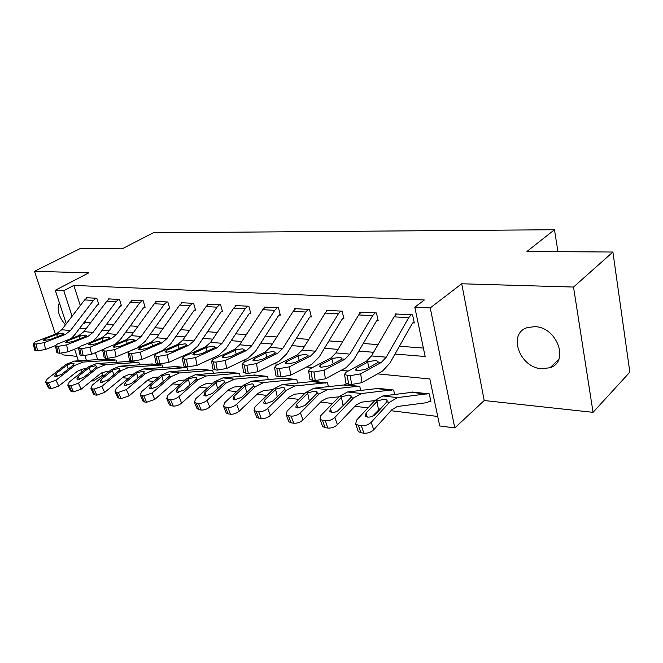 <?xml version="1.0" encoding="UTF-8"?>
<svg xmlns="http://www.w3.org/2000/svg" width="663" height="663" viewBox="0 0 663 663"><rect width="100%" height="100%" fill="white"/><g stroke="black" fill="none" stroke-linecap="round" stroke-linejoin="round"><path stroke-width="0.99" d="M541.828 368.761L550.083 367.708C569.815 361.733 556.879 326.784 534.627 326.644L527.218 327.646C507.344 333.696 519.734 367.932 541.828 368.761M101.853 372.73L102.649 375.2L93.135 381.034L91.519 380.819M61.767 353.23L62.281 354.804L76.949 356.387M66.275 323.817L55.286 290.295L88.734 272.866L34.509 271.283L80.273 248.517L122.191 248.791L153.219 232.804L554.475 229.738L526.952 251.468L612.902 252.031L629.85 372.134L593.053 412.328L573.528 287.054L461.713 283.781L430.237 307.914L454.801 427.917L439.718 425.961L429.856 378.963L377.545 373.874M461.713 283.781L484.205 400.527L593.053 412.328M484.205 400.527L454.801 427.917M102.649 375.2L104.257 375.399M122.514 377.645L128.365 378.366M147.045 380.67L153.559 381.474M172.695 383.827L179.93 384.722M199.538 387.134L207.552 388.12M227.649 390.598L236.525 391.692M257.136 394.228L266.932 395.43M288.09 398.04L298.897 399.366M320.635 402.043L332.544 403.51M343.5 404.861L343.964 404.919M354.887 406.262L368.006 407.878M378.979 409.228L380.056 409.361M390.988 410.712L437.721 416.463M34.509 271.283L55.41 334.127M612.902 252.031L573.528 287.054M95.414 352.683L97.693 359.769M430.627 400.319L429.425 401.372L430.884 401.538L429.268 393.863L411.938 391.99L412.063 392.571M394.651 394.593L393.64 390.018L377.164 388.245L377.288 388.783M360.738 390.557L359.76 386.363L344.08 384.673L344.205 385.186M328.458 386.753L327.505 382.882L312.571 381.275L312.696 381.764M297.687 383.148L296.767 379.567L282.521 378.034L282.645 378.498M268.324 379.725L267.438 376.41L253.838 374.935L253.954 375.382M240.279 376.485L239.426 373.385L226.539 372.407M213.461 373.393L212.641 370.493L200.309 369.556M187.795 370.443L186.999 367.725L175.198 366.83M163.206 367.634L162.435 365.081L151.123 364.219M139.628 364.94L138.89 362.537L128.034 361.716M116.995 362.371L116.282 360.1L105.865 359.313M395.015 354.042L425.149 356.503L414.798 307.193L424.37 299.991L73.817 285.421L80.289 305.577M85.22 320.933L85.718 322.475L90.524 322.84M106.735 324.066L113.688 324.597M130.304 325.856L137.879 326.428M154.918 327.721L163.156 328.342M180.643 329.668L189.601 330.348M207.56 331.707L217.298 332.445M235.755 333.845L246.329 334.641M265.308 336.083L276.803 336.953M296.336 338.428L308.825 339.381M328.947 340.898L342.522 341.934M363.258 343.5L378.018 344.619M399.416 346.243L423.375 348.058M344.569 374.471L347.304 375.366L348.605 384.159L345.871 383.231L344.569 374.471L345.796 372.374L366.548 361.111L371.487 355.932L394.046 316.856L396.457 314.013L411.11 314.784L408.706 317.66L386.247 357.175L381.333 362.421L360.689 373.841L361.965 382.65L382.543 371.065L389.869 363.158L412.137 323.693L412.825 322.873L414.3 322.956L412.593 314.867L395.007 313.939L395.272 315.124M308.618 370.907L311.113 371.728L312.455 380.289L309.961 379.435L308.618 370.907L309.969 368.843L330.945 357.954L335.934 352.923L358.691 314.925L361.136 312.157L375.051 312.886L372.614 315.687L349.931 354.108L344.959 359.197L324.066 370.236L325.384 378.813L346.202 367.617L353.611 359.951L376.12 321.572L376.808 320.768L378.217 320.851L376.451 312.961L359.76 312.082L360.009 313.16M274.565 367.526L276.836 368.28L278.211 376.617L275.932 375.838L274.565 367.526L276.015 365.504L297.173 354.962L302.195 350.072L325.119 313.085L327.58 310.392L340.799 311.088L338.345 313.814L315.48 351.199L310.466 356.139L289.383 366.813L290.734 375.175L311.751 364.343L319.226 356.901L341.909 319.558L342.605 318.779L343.94 318.853L342.141 311.162L326.279 310.325L326.511 311.303M242.244 364.31L244.332 365.006L245.733 373.136L243.644 372.424L242.244 364.31L243.81 362.329L265.092 352.119L270.148 347.371L293.179 311.337L295.657 308.718L308.237 309.381L305.767 312.033L282.769 348.431L277.722 353.238L256.49 363.581L257.874 371.728L279.04 361.244L286.565 354.009L309.381 317.643L310.085 316.881L311.353 316.955L309.513 309.447L294.413 308.651L294.637 309.538M211.547 361.26L213.461 361.899L214.887 369.838L212.972 369.175L211.547 361.26L213.204 359.313L234.578 349.418L239.65 344.793L262.763 309.679L265.258 307.118L277.242 307.748L274.747 310.334L251.667 345.804L246.603 350.478L225.263 360.498L226.663 368.454L247.937 358.293L255.504 351.257L278.41 315.812L279.115 315.074L280.325 315.149L278.452 307.814L264.073 307.052L264.28 307.872M182.342 358.36L184.099 358.948L185.549 366.689L183.784 366.084L182.342 358.36L184.09 356.445L205.522 346.84L210.61 342.34L233.757 308.088L236.26 305.593L247.697 306.198L245.194 308.718L222.064 343.301L216.975 347.86L195.56 357.581L196.986 365.338L218.334 355.484L225.917 348.639L248.89 314.08L249.595 313.35L250.755 313.425L248.849 306.256L235.133 305.535L235.332 306.289M154.529 355.592L156.153 356.13L157.612 363.697L155.987 363.133L154.529 355.592L156.352 353.719L177.817 344.387L182.913 339.995L206.077 306.571L208.588 304.143L219.503 304.715L217 307.168L193.836 340.923L188.74 345.357L167.291 354.796L168.733 362.379L190.115 352.807L197.723 346.136L220.713 312.414L221.425 311.709L222.528 311.776L220.605 304.773L207.511 304.085L207.701 304.773M128.009 352.948L129.509 353.454L130.984 360.846L129.484 360.324L128.009 352.948L129.915 351.108L151.379 342.042L156.476 337.765L179.632 305.129L182.143 302.751L192.577 303.298L190.066 305.701L166.902 338.644L161.805 342.97L140.341 352.136L141.799 359.545L163.197 350.255L170.805 343.749L193.803 310.831L195.568 310.201L193.629 303.356L181.107 302.693L181.289 303.339M102.699 350.429L104.083 350.893L105.566 358.128L104.182 357.639L102.699 350.429L104.663 348.622L126.111 339.804L131.208 335.627L154.33 303.745L156.841 301.416L166.827 301.947L164.316 304.292L141.178 336.472L136.081 340.691L114.624 349.608L116.091 356.851L137.49 347.818L145.089 341.47L168.071 309.314L169.794 308.701L167.838 301.996L155.855 301.367L156.029 301.963M115.246 344.271L120.5 339.29L143.44 307.864L145.114 307.267L143.15 300.695L131.672 300.099L131.838 300.654M92.845 341.312L96.955 337.21L119.837 306.472L121.47 305.883L119.497 299.452L108.492 298.88L108.657 299.403M71.049 338.652L74.389 335.205L97.204 305.137L98.804 304.566L96.815 298.267L86.256 297.712L86.414 298.201M557.964 251.675L554.475 229.738M55.286 290.295L63.781 290.692L72.085 316.259M73.817 285.421L63.781 290.692M414.798 307.193L430.237 307.914M82.021 371.877L81.168 369.274M78.408 360.846L74.588 349.186M84.922 355.749L86.43 360.399M92.745 379.833L93.135 381.034M348.274 371.023L341.147 370.335M312.472 367.542L306.646 366.979M278.543 364.244L273.894 363.788M246.346 361.111L242.766 360.763M215.748 358.136L213.146 357.879M186.643 355.302L184.919 355.136M158.913 352.6L157.993 352.517M79.643 328.284L86.024 328.807M102.218 330.133L109.171 330.696M125.779 332.055L133.346 332.669M150.385 334.061L158.623 334.74M176.109 336.166L185.06 336.895M203.019 338.362L212.757 339.158M231.213 340.666L241.796 341.528M260.783 343.078L272.286 344.022M291.828 345.614L304.325 346.633M324.464 348.282L338.047 349.393M358.816 351.083L373.584 352.293M85.718 322.475L82.817 324.099M59.363 302.751C56.645 309.339 58.667 316.715 65.455 324.878M412.825 322.873L414.085 321.903M348.605 384.159L351.589 384.482L350.288 375.664L360.689 373.841M345.871 383.231L345.73 382.269M361.965 382.65L351.589 384.482M347.304 375.366L350.288 375.664M369.034 367.484L367.625 362.197L369.705 361.393L375.681 360.506L377.927 361.318L378.125 362.139L377.09 363.042L365.802 369.266L357.572 370.708L355.351 369.995L356.296 368.363L356.619 370.567M367.625 362.197L356.296 368.363M429.425 401.372L426.773 402.673L397.253 406.518L391.966 409.635L373.717 429.765C371.007 432.293 367.741 433.436 363.896 433.188L361.352 425.712C365.197 425.944 368.487 424.801 371.205 422.273L389.562 402.226L397.527 397.609L427.809 393.706L413.364 392.148L382.874 395.952L374.868 400.51L356.429 420.301L355.716 424.071L358.393 425.306L360.945 432.765L358.269 431.514L357.796 430.121M377.57 400.825L384.714 399.068L386.985 399.98L386.811 401.902L375.457 414.367C373.31 416.356 370.708 417.259 367.65 417.093L365.479 416.107L366.026 413.165L377.57 400.825L374.868 400.51M361.352 425.712L358.393 425.306M363.896 433.188L360.945 432.765M380.429 408.226L372.366 416.372M376.808 320.768L378.001 319.889M312.455 380.289L315.273 380.587L313.939 372.009L324.066 370.236M309.961 379.435L309.828 378.581M325.384 378.813L315.273 380.587M311.113 371.728L313.939 372.009M333.207 363.821L331.865 358.998L333.937 358.219L339.713 357.357L341.768 358.103L341.917 358.932L340.832 359.802L329.412 365.819L321.389 367.227L319.375 366.573L320.411 364.965L320.743 367.136M331.865 358.998L320.411 364.965M342.605 318.779L343.732 317.975M278.211 376.617L280.88 376.907L279.513 368.545L289.383 366.813M275.932 375.838L275.808 375.076M290.734 375.175L280.88 376.907M276.836 368.28L279.513 368.545M299.237 360.382L297.944 355.973L300.016 355.219L305.602 354.365L307.483 355.053L307.582 355.882L306.463 356.735L294.927 362.553L287.112 363.921L285.272 363.324L286.391 361.741L286.739 363.871M297.944 355.973L286.391 361.741M310.085 316.881L311.154 316.152M245.733 373.136L248.269 373.41L246.868 365.263L256.49 363.581M243.644 372.424L243.528 371.744M257.874 371.728L248.269 373.41M244.332 365.006L246.868 365.263M266.974 357.142L265.739 353.089L267.786 352.36L273.206 351.531L274.93 352.169L274.979 352.998L273.827 353.818L262.216 359.454L254.592 360.788L252.901 360.233L254.111 358.683L254.459 360.771M265.739 353.089L254.111 358.683M374.802 400.576L361.236 402.209L355.874 405.226L337.426 424.726C334.707 427.179 331.525 428.29 327.878 428.058L325.276 420.773C328.931 420.988 332.13 419.87 334.856 417.425L353.412 397.999L361.484 393.532L392.247 389.869L378.523 388.385L347.586 391.966L339.481 396.366L320.859 415.552L320.03 419.256L322.475 420.383L325.077 427.66L322.632 426.516L322.193 425.298M342.05 396.665L348.978 394.957L351.059 395.794L350.81 397.692L338.52 410.472L335.205 412.079L331.732 412.419L329.743 411.524L330.381 408.632L342.05 396.665L339.481 396.366M325.276 420.773L322.475 420.383M327.878 428.058L325.077 427.66M344.934 403.883L337.376 411.201M339.075 396.789L327.05 398.123L321.63 401.04L303.016 419.952C300.306 422.331 297.206 423.417 293.734 423.201L291.09 416.082C294.571 416.289 297.679 415.195 300.405 412.825L319.127 393.979L327.282 389.67L358.434 386.222L345.373 384.813L314.08 388.178L305.892 392.43L287.12 411.052L286.192 414.69L288.43 415.718L291.074 422.82L288.836 421.767L288.438 420.698M308.328 392.72L315.066 391.046L316.972 391.816L316.649 393.689L305.063 405.408L297.67 407.994L295.855 407.173L296.576 404.331L308.328 392.72L305.892 392.43M291.09 416.082L288.43 415.718M293.734 423.201L291.074 422.82M305.179 393.142L294.563 394.236L289.093 397.062L270.363 415.419C267.645 417.731 264.636 418.784 261.321 418.585L258.636 411.64C261.96 411.822 264.985 410.762 267.711 408.458L286.549 390.167L294.77 385.99L326.254 382.75L313.806 381.407L282.214 384.573L273.968 388.692L255.089 406.775L254.062 410.347L256.117 411.292L258.794 418.229L256.738 417.267L256.374 416.323M276.289 388.966L282.836 387.333L284.584 388.037L284.195 389.894L272.526 401.264L265.333 403.792L263.667 403.029L264.462 400.245L276.289 388.966L273.968 388.692M258.636 411.64L256.117 411.292M261.321 418.585L258.794 418.229M279.115 315.074L280.134 314.403M214.887 369.838L217.298 370.095L215.873 362.139L225.263 360.498M212.972 369.175L212.864 368.57M226.663 368.454L217.298 370.095M213.461 361.899L215.873 362.139M236.285 354.092L235.108 350.354L237.147 349.641L242.401 348.837L243.984 349.418L243.992 350.246L242.807 351.042L231.138 356.512L223.696 357.805L222.146 357.299L223.423 355.782L223.787 357.813M235.108 350.354L223.423 355.782M272.982 389.645L263.642 390.54L258.139 393.275L239.318 411.118C236.616 413.356 233.674 414.392 230.509 414.201L227.799 407.413C230.973 407.588 233.915 406.552 236.641 404.314L255.562 386.537L263.833 382.493L295.574 379.443L283.698 378.159L251.874 381.142L243.586 385.137L224.641 402.714L223.506 406.212L225.403 407.082L228.113 413.861L226.224 412.974L225.892 412.146M245.791 385.394L252.172 383.802L253.78 384.449L253.324 386.272L241.597 397.336L234.586 399.797L233.053 399.093L233.923 396.358L245.791 385.394L243.586 385.137M227.799 407.413L225.403 407.082M230.509 414.201L228.113 413.861M249.595 313.35L250.573 312.729M185.549 366.689L187.844 366.937L186.394 359.172L195.56 357.581M183.784 366.084L183.684 365.545M196.986 365.338L187.844 366.937M184.099 358.948L186.394 359.172M207.071 351.216L205.944 347.752L207.967 347.056L213.063 346.26L214.53 346.807L214.489 347.636L213.279 348.406L201.569 353.711L194.309 354.978L192.875 354.506L194.226 353.014L194.591 354.995M205.944 347.752L194.226 353.014M221.425 311.709L222.354 311.138M157.612 363.697L159.8 363.937L158.341 356.354L167.291 354.796M155.987 363.133L155.896 362.653M168.733 362.379L159.8 363.937M156.153 356.13L158.341 356.354M179.225 348.481L178.148 345.266L180.154 344.594L185.101 343.815L186.46 344.321L186.369 345.141L185.134 345.887L173.408 351.042L166.314 352.277L164.988 351.846L166.413 350.379L166.778 352.31M178.148 345.266L166.413 350.379M194.516 310.143L195.403 309.613M130.984 360.846L133.064 361.07L131.597 353.661L140.341 352.136M129.484 360.324L129.401 359.893M141.799 359.545L133.064 361.07M129.509 353.454L131.597 353.661M152.656 345.895L151.62 342.895L153.609 342.241L158.416 341.478L159.675 341.942L159.543 342.763L158.291 343.492L146.548 348.498L139.62 349.708L138.393 349.302L139.876 347.868L140.241 349.741M151.62 342.895L139.876 347.868M168.783 308.643L169.629 308.146M105.566 358.128L107.555 358.335L106.072 351.092L114.624 349.608M116.091 356.851L107.555 358.335M104.083 350.893L106.072 351.092M127.271 343.434L126.268 340.633L128.249 339.995L132.923 339.249L134.092 339.68L133.918 340.492L132.65 341.196L120.915 346.069L114.135 347.246L113.008 346.873L114.542 345.464L114.906 347.279M126.268 340.633L114.542 345.464M78.507 348.017L79.792 348.448L81.284 355.525L79.999 355.07L78.507 348.017L80.538 346.252L101.953 337.666L107.033 333.588L130.105 302.419L132.617 300.148L142.18 300.646L139.669 302.941L116.572 334.392L111.492 338.511L90.06 347.188L91.544 354.274L83.19 355.724L81.698 348.639L90.06 347.188M102.972 349.567L91.544 354.274M144.153 307.209L144.957 306.745M81.284 355.525L83.19 355.724M79.792 348.448L81.698 348.639M102.989 341.089L102.036 338.462L103.992 337.84L108.55 337.111L109.627 337.517L109.42 338.321L108.135 339.008L96.417 343.749L89.787 344.901L88.734 344.553L90.317 343.169L90.69 344.926M102.036 338.462L90.317 343.169M242.351 386.289L234.18 387.018L228.66 389.67L209.781 407.016C207.08 409.195 204.221 410.206 201.196 410.032L198.461 403.394C201.486 403.552 204.361 402.54 207.071 400.369L226.05 383.081L234.362 379.161L266.294 376.286L254.957 375.059L222.959 377.869L214.638 381.747L195.643 398.844L194.433 402.275L196.173 403.079L198.908 409.709L196.861 408.159M216.743 381.996L222.95 380.438L224.434 381.034L223.92 382.833L212.16 393.59L205.323 395.993L203.906 395.347L204.842 392.653L216.743 381.996L214.638 381.747M198.461 403.394L196.173 403.079M201.196 410.032L198.908 409.709M213.179 383.065L206.085 383.662L200.549 386.231L181.637 403.112C178.944 405.234 176.151 406.212 173.258 406.054L170.507 399.565C173.399 399.706 176.201 398.728 178.911 396.607L197.914 379.791L206.251 375.987L238.332 373.269L227.492 372.1L195.37 374.752L187.024 378.515L168.012 395.156L166.711 398.521L168.327 399.267L171.079 405.748L169.198 404.347M189.03 378.747L195.088 377.222L196.455 377.777L195.883 379.551L184.099 390.018L177.427 392.363L176.118 391.767L177.12 389.131L189.03 378.747L187.024 378.515M170.507 399.565L168.327 399.267M173.258 406.054L171.079 405.748M185.358 379.974L179.259 380.454L173.706 382.949L154.786 399.383L146.606 402.267L143.838 395.91L152.042 393.018L171.062 376.642L179.408 372.946L211.596 370.385L201.221 369.266L169.007 371.769L160.661 375.424L141.642 391.634L140.274 394.933L141.758 395.629L144.534 401.969L142.794 400.701M162.576 375.648L168.477 374.164L169.745 374.678L169.115 376.418L157.322 386.612L150.808 388.908L149.598 388.352L150.667 385.758L162.576 375.648L160.661 375.424M143.838 395.91L141.758 395.629M146.606 402.267L144.534 401.969M158.813 376.998L153.609 377.388L148.056 379.816L129.152 395.828L121.163 398.645L118.387 392.421L126.393 389.595L145.396 373.642L153.75 370.045L185.996 367.617L176.068 366.548L143.805 368.918L135.451 372.473L116.456 388.269L115.014 391.51L116.398 392.148L119.174 398.364L117.566 397.212M137.282 372.689L143.042 371.23L144.219 371.711L143.539 373.418L131.755 383.355L125.39 385.601L124.263 385.087L125.39 382.543L137.282 372.689L135.451 372.473M118.387 392.421L116.398 392.148M121.163 398.645L119.174 398.364M133.437 374.147L129.078 374.454L123.525 376.816L104.646 392.43L96.831 395.181L94.047 389.09L101.878 386.322L120.857 370.766L129.202 367.269L161.482 364.973L151.96 363.946L119.68 366.191L111.334 369.647L92.372 385.054L90.864 388.236L92.149 388.825L94.933 394.908L93.45 393.863M113.083 369.855L118.71 368.429L119.804 368.868L119.075 370.559L107.298 380.247L101.083 382.443L100.038 381.963L101.215 379.468L113.083 369.855L111.334 369.647M94.047 389.09L92.149 388.825M96.831 395.181L94.933 394.908M55.369 345.705L56.562 346.111L58.062 353.039L56.869 352.617L55.369 345.705L57.466 343.973L78.822 335.611L83.886 331.633L106.9 301.143L109.403 298.922L118.569 299.411L116.066 301.648L93.027 332.403L87.955 336.423L66.573 344.876L68.057 351.813L59.885 353.23L58.385 346.293L66.573 344.876M78.449 347.636L68.057 351.813M120.55 305.834L121.321 305.394M58.062 353.039L59.885 353.23M56.562 346.111L58.385 346.293M79.751 338.859L78.831 336.39L85.212 335.064L86.215 335.445L85.975 336.249L72.98 341.528L66.491 342.655L65.513 342.332L67.145 340.973L67.51 342.68M78.831 336.39L67.145 340.973M109.171 371.404L105.574 371.645L100.03 373.94L81.193 389.173L73.56 391.866L70.767 385.899L78.425 383.197L97.353 368.015L105.69 364.609L137.962 362.437L128.829 361.451L96.566 363.581L88.229 366.946L69.325 381.979L67.759 385.095L68.952 385.651L71.737 391.609L70.361 390.656M89.911 367.145L95.406 365.744L96.425 366.158L95.646 367.816L83.903 377.264L77.82 379.418L76.85 378.971L78.068 376.526L89.911 367.145L88.229 366.946M70.767 385.899L68.952 385.651M73.56 391.866L71.737 391.609M33.225 343.5L34.335 343.873L35.835 350.652L34.725 350.263L33.225 343.5L35.363 341.801L56.653 333.646L61.709 329.76L84.632 299.925L87.135 297.753L95.928 298.217L93.433 300.414L70.469 330.497L65.405 334.425L44.09 342.663L45.581 349.451L37.576 350.843L36.075 344.047L44.09 342.663M55.319 345.63L45.581 349.451M97.917 304.516L98.654 304.102M35.835 350.652L37.576 350.843M34.335 343.873L36.075 344.047M57.49 336.729L56.604 334.409L62.852 333.108L63.789 333.456L63.507 334.251L50.545 339.406L44.189 340.509L43.277 340.202L44.951 338.876L45.316 340.517M56.604 334.409L44.951 338.876M85.933 368.769L83.041 368.951L77.513 371.189L58.725 386.057L51.258 388.692L48.474 382.841L55.957 380.197L74.836 365.379L83.157 362.064L115.395 360.001L106.627 359.056L74.397 361.078L66.085 364.352L47.239 379.029L45.623 382.087L46.733 382.601L49.518 388.443L48.242 387.573M67.701 364.542L73.063 363.167L74.016 363.556L73.195 365.18L61.485 374.413L55.535 376.518L54.631 376.103L55.899 373.7L67.701 364.542L66.085 364.352M48.474 382.841L46.733 382.601M51.258 388.692L49.518 388.443M377.927 361.318L378.134 362.106L381.333 362.421M366.548 361.111L369.705 361.393M371.487 355.932L386.247 357.175M394.046 316.856L408.706 317.66M371.205 422.273L373.717 429.765M389.562 402.226L386.811 401.902M397.527 397.609L382.874 395.952M427.047 394.071L412.601 392.504M366.026 413.165L367.327 417.044M378.523 409.668L376.924 401.422M341.917 358.932L344.959 359.197M330.945 357.954L333.937 358.219M335.934 352.923L349.931 354.108M358.691 314.925L372.614 315.687M307.582 355.882L310.466 356.139M297.173 354.962L300.016 355.219M302.195 350.072L315.48 351.199M325.119 313.085L338.345 313.814M274.979 352.998L277.722 353.238M265.092 352.119L267.786 352.36M270.148 347.371L282.769 348.431M293.179 311.337L305.767 312.033M334.856 417.425L337.426 424.726M353.412 397.999L350.81 397.692M361.484 393.532L347.586 391.966M391.477 390.225L377.744 388.733M330.381 408.632L331.715 412.419M343.044 405.292L341.395 397.245M300.405 412.825L303.016 419.952M319.127 393.979L316.649 393.689M327.282 389.67L314.08 388.178M357.655 386.562L344.586 385.153M296.576 404.331L297.927 408.018M309.356 401.098L307.682 393.283M267.711 408.458L270.363 415.419M286.549 390.167L284.195 389.894M294.77 385.99L282.214 384.573M325.458 383.081L313.011 381.731M264.462 400.245L265.83 403.833M277.242 396.698L275.634 389.512M243.992 350.246L246.603 350.478M234.578 349.418L237.147 349.641M239.65 344.793L251.667 345.804M262.763 309.679L274.747 310.334M236.641 404.314L239.318 411.118M255.562 386.537L253.324 386.272M263.833 382.493L251.874 381.142M294.778 379.758L282.902 378.474M233.923 396.358L235.299 399.839M246.686 392.562L245.144 385.932M214.489 347.636L216.975 347.86M205.522 346.84L207.967 347.056M210.61 342.34L222.064 343.301M233.757 308.088L245.194 308.718M186.369 345.141L188.74 345.357M177.817 344.387L180.154 344.594M182.913 339.995L193.836 340.923M206.077 306.571L217 307.168M159.543 342.763L161.805 342.97M151.379 342.042L153.609 342.241M156.476 337.765L166.902 338.644M179.632 305.129L190.066 305.701M133.918 340.492L136.081 340.691M126.111 339.804L128.249 339.995M131.208 335.627L141.178 336.472M154.33 303.745L164.316 304.292M109.42 338.321L111.492 338.511M101.953 337.666L103.992 337.84M107.033 333.588L116.572 334.392M130.105 302.419L139.669 302.941M207.071 400.369L209.781 407.016M226.05 383.081L223.92 382.833M234.362 379.161L222.959 377.869M265.498 376.592L254.153 375.366M204.842 392.653L206.218 396.026M217.58 388.659L216.097 382.51M178.911 396.607L181.637 403.112M197.914 379.791L195.883 379.551M206.251 375.987L195.37 374.752M237.528 373.567L226.688 372.391M177.12 389.131L178.488 392.38M189.817 384.971L188.383 379.253M152.042 393.018L154.786 399.383M171.062 376.642L169.115 376.418M179.408 372.946L169.007 371.769M210.784 370.675L200.417 369.548M150.667 385.758L152.018 388.899M163.305 381.474L161.929 376.145M126.393 389.595L129.152 395.828M145.396 373.642L143.539 373.418M153.75 370.045L143.805 368.918M185.192 367.899L175.256 366.83M125.39 382.543L126.724 385.576M137.962 378.15L136.644 373.17M101.878 386.322L104.646 392.43M120.857 370.766L119.075 370.559M129.202 367.269L119.68 366.191M160.67 365.247L151.147 364.219M101.215 379.468L102.533 382.385M113.721 374.993L112.453 370.327M85.975 336.249L87.955 336.423M78.822 335.611L80.778 335.785M83.886 331.633L93.027 332.403M106.9 301.143L116.066 301.648M78.425 383.197L81.193 389.173M97.353 368.015L95.646 367.816M105.69 364.609L96.566 363.581M137.158 362.702L128.017 361.716M78.068 376.526L79.369 379.335M90.499 371.984L89.281 367.6M63.507 334.251L65.405 334.425M56.653 333.646L58.526 333.812M61.709 329.76L70.469 330.497M84.632 299.925L93.433 300.414M55.957 380.197L58.725 386.057M74.836 365.379L73.195 365.18M83.157 362.064L74.397 361.078M114.591 360.266L105.815 359.313M55.899 373.7L57.167 376.41M68.239 369.117L67.071 364.99M550.083 367.708L558.843 359.222M386.985 399.98L387.184 401.057M355.716 424.071L358.269 431.514M341.768 358.103L341.967 358.816M307.483 355.053L307.665 355.7M274.93 352.169L275.104 352.741M351.059 395.794L351.249 396.731M320.03 419.256L322.632 426.516M316.972 391.816L317.146 392.653M286.192 414.69L288.836 421.767M284.584 388.037L284.75 388.783M254.062 410.347L256.738 417.267M243.984 349.418L244.15 349.931M253.78 384.449L253.929 385.104M223.506 406.212L226.224 412.974M214.53 346.807L214.679 347.271M186.46 344.321L186.593 344.735M224.434 381.034L224.575 381.615M194.433 402.275L197.168 408.889M196.455 377.777L196.588 378.3M166.711 398.521L169.471 404.985M169.745 374.678L169.861 375.134M140.274 394.933L143.042 401.264M115.014 391.51L117.79 397.709M90.864 388.236L93.649 394.311M67.759 385.095L70.543 391.046M45.623 382.087L48.407 387.921"/></g></svg>

